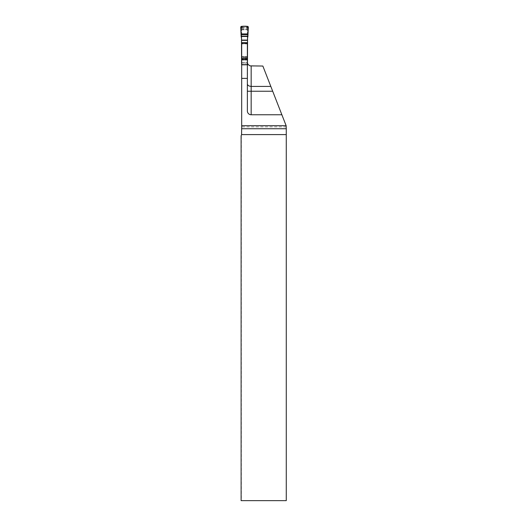 <?xml version="1.0" encoding="UTF-8"?>
<svg xmlns="http://www.w3.org/2000/svg" width="527" height="527" viewBox="0 0 527 527"><rect width="100%" height="100%" fill="white"/><g stroke="black" fill="none" stroke-linecap="round" stroke-linejoin="round"><path stroke-width="0.4" stroke-dasharray="2.63 1.98" d="M247.374 43.807L247.374 29.584L241.682 29.584L241.682 43.807L247.374 43.807L247.374 62.252A3.794 3.794 0 0 0 251.168 66.046L262.861 66.046L286.266 126.019L286.266 500.65L241.109 500.65M247.374 56.652L241.682 56.652L241.682 29.584L247.374 29.584L247.374 62.377L241.682 62.377L241.682 65.012L241.682 64.637L247.374 64.637L247.374 65.012L241.682 65.012L247.374 65.012L247.374 62.377M247.374 62.489L247.374 64.637L241.682 64.637L241.682 62.489L247.374 62.489L241.682 62.489L241.682 57.799L247.374 57.799L241.682 57.799L241.682 43.906L247.374 43.906L247.374 58.662L241.682 58.662L247.374 58.662L241.682 58.807L247.374 58.807L247.374 62.489M247.374 43.155L247.374 43.906L241.682 43.906L241.682 43.155M247.565 63.438L247.374 110.966A3.794 3.794 0 0 0 251.168 114.761L281.873 114.761M241.682 43.807L241.583 134.596A3.794 3.794 0 0 1 241.307 135.373L241.307 500.65M241.682 56.652L241.682 62.377M286.266 126.888L241.682 126.888M241.109 135.729L241.307 135.373M241.491 37.97L241.491 64.254A0.758 0.758 0 0 0 242.249 65.012L246.801 65.012A0.758 0.758 0 0 0 247.565 64.254L247.565 37.97M241.682 64.755A0.758 0.758 0 0 0 242.249 65.012L246.801 65.012A0.758 0.758 0 0 0 247.374 64.755M247.571 26.35L246.801 27.641L247.565 28.405M241.491 28.405L242.249 27.641L241.478 26.35M242.249 27.681L246.801 27.681L247.565 28.418L241.491 28.438L242.249 27.641M241.491 37.417L241.188 37.035M247.861 37.035L247.565 37.417M286.266 128.733L241.682 128.733M241.583 134.596L286.266 134.596M247.374 110.966A3.794 3.794 0 0 0 251.168 114.761M247.374 59.314L241.682 59.314L247.374 59.314M247.374 56.85L241.682 56.85M247.374 57.147L241.682 57.147M247.374 58.378L241.682 58.378M247.374 60.104L241.682 60.104M247.374 63.899L241.682 63.899M247.565 28.445L247.716 28.254A0.758 0.751 -150.7 0 0 246.959 27.45L242.097 27.45A0.758 0.751 150.7 0 0 241.34 28.254L241.491 28.445M240.734 27.167L241.34 28.254M247.716 28.254L248.322 27.167M241.491 29.407L247.565 29.407M241.491 29.578L247.565 29.578M241.491 29.776L247.565 29.776M241.491 56.652L247.565 56.652M241.491 56.85L247.565 56.85M241.491 57.147L247.565 57.147M241.491 58.378L247.565 58.378M241.491 60.104L247.565 60.104M241.491 62.377L247.565 62.377M241.491 63.899L247.565 63.899"/><path stroke-width="0.79" d="M286.266 128.733L286.141 125.689L241.682 125.689L241.583 134.596A3.794 3.794 0 0 1 241.109 135.729L241.109 500.65L286.266 500.65L286.266 128.733L241.682 128.733M241.682 125.689L241.682 43.155L247.374 43.155L247.374 110.966A3.794 3.794 0 0 0 251.168 114.761L281.873 114.761L286.141 125.689M247.374 83.767C247.427 85.269 248.691 86.151 251.168 86.415L270.812 86.415L262.861 66.046L250.009 65.862L248.145 64.544L247.565 63.438M270.812 86.415L281.873 114.761M247.374 64.755A0.758 0.758 0 0 0 247.459 64.637L247.565 37.97A1.601 1.588 90 0 1 247.861 37.035L248.013 33.939L241.043 33.939L248.013 33.939L248.013 26.495C245.318 26.007 242.894 26.179 240.74 27.015L241.043 33.939L248.013 33.939L248.013 26.495C245.318 26.007 242.894 26.179 240.74 27.015L241.043 33.939L240.734 27.167L241.478 26.35L247.571 26.35L241.478 26.35L240.734 27.167L241.188 37.035A1.601 1.588 90 0 1 241.491 37.97L241.59 64.637A0.758 0.758 0 0 0 241.682 64.755M248.013 33.939L248.322 27.167L247.571 26.35L248.322 27.167L248.013 33.939L248.316 27.015C246.162 26.179 243.737 26.007 241.043 26.495L241.043 33.939L248.013 33.939L241.043 33.939M251.168 66.046L251.168 114.761M286.266 134.596L241.583 134.596M241.682 59.399L247.374 59.399M241.682 78.371L247.374 78.371M272.69 91.237L247.374 91.237M247.993 34.604L241.063 34.604M241.135 36.132L247.914 36.132M247.894 36.468L241.155 36.468M247.565 40.092L241.491 40.092M241.491 40.348L247.565 40.348M241.491 42.687L247.565 42.687M241.491 43.01L247.565 43.01"/></g></svg>
